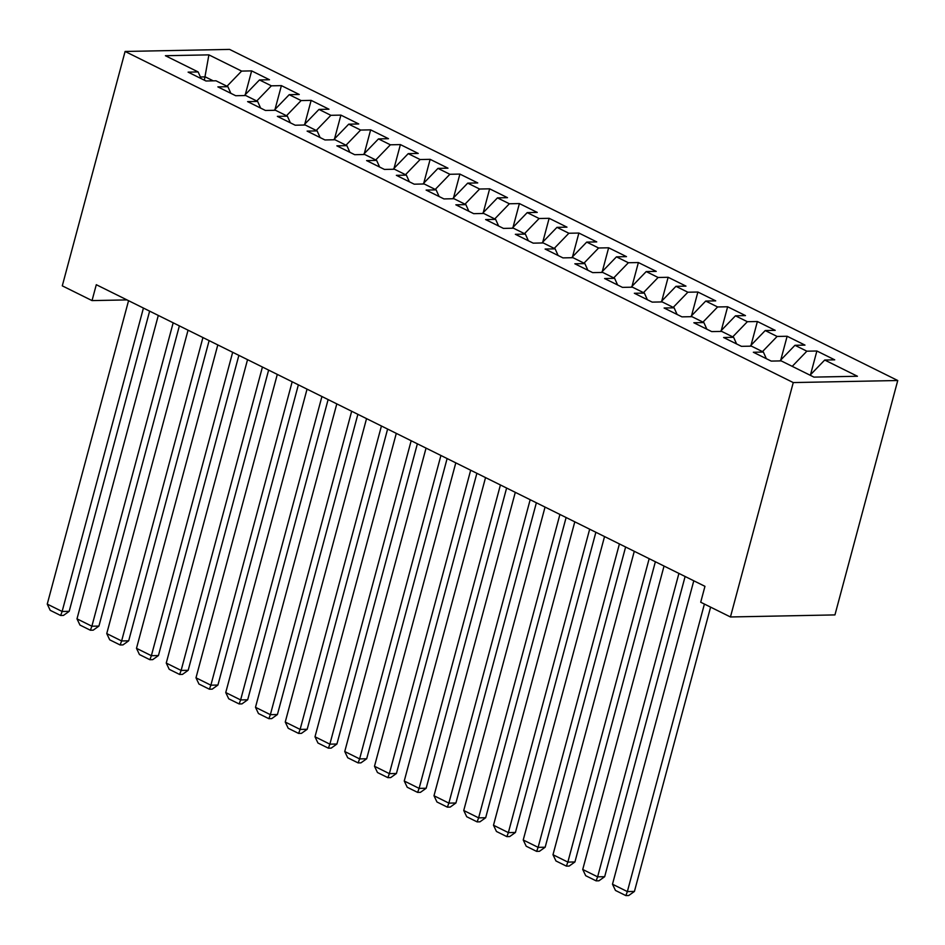 <?xml version="1.0" encoding="UTF-8"?>
<svg xmlns="http://www.w3.org/2000/svg" width="945" height="945" viewBox="0 0 945 945"><rect width="100%" height="100%" fill="white"/><g stroke="black" fill="none" stroke-linecap="round" stroke-linejoin="round"><path stroke-width="1.42" d="M897.75 380.516L229.576 49.4L125.094 51.455L793.257 382.571L897.75 380.516L834.943 614.911L730.45 616.967L793.257 382.571M204.356 80.195L208.892 54.869L165.41 55.72L198.131 71.938L188.102 72.139L205.951 80.986L215.98 80.786L227.875 86.68L217.858 86.881L235.707 95.728L245.724 95.528L257.631 101.422L247.602 101.623L265.45 110.47L275.479 110.27L287.374 116.164L277.358 116.365L295.206 125.212L305.223 125.012L317.13 130.906L307.101 131.107L324.95 139.954L334.979 139.754L346.874 145.648L336.857 145.849L354.706 154.696L364.723 154.496L376.63 160.39L366.601 160.591L384.45 169.438L394.478 169.238L406.374 175.132L396.345 175.333L414.205 184.18L424.222 183.98L436.129 189.874L426.101 190.075L443.949 198.922L453.978 198.722L465.873 204.628L455.844 204.817L473.693 213.664L483.722 213.464L495.629 219.37L485.6 219.559L503.449 228.406L513.478 228.206L525.373 234.112L515.344 234.301L533.193 243.148L543.221 242.948L555.128 248.854L545.1 249.043L562.948 257.89L572.977 257.69L584.872 263.596L574.843 263.785L592.692 272.632L602.721 272.432L614.616 278.338L604.599 278.527L622.448 287.374L632.477 287.185L644.372 293.08L634.343 293.269L652.192 302.116L662.221 301.927L674.116 307.822L664.099 308.011L681.947 316.858L691.964 316.669L703.871 322.564L693.843 322.753L711.691 331.601L721.72 331.411L733.615 337.306L723.598 337.507L741.447 346.342L751.464 346.154L763.371 352.048L753.342 352.249L771.191 361.084L781.22 360.895L813.94 377.114L857.434 376.252L824.713 360.033L834.73 359.844L816.882 350.997L806.865 351.186L794.958 345.291L804.986 345.102L787.138 336.255L777.109 336.444L765.214 330.549L775.231 330.348L757.382 321.513L747.365 321.702L735.458 315.807L745.487 315.606L727.638 306.771L717.609 306.96L705.714 301.065L715.731 300.864L697.882 292.029L687.865 292.218L675.958 286.323L685.987 286.122L668.139 277.287L658.11 277.476L646.215 271.581L656.243 271.38L638.383 262.545L628.366 262.734L616.459 256.839L626.488 256.638L608.639 247.791L598.61 247.992L586.715 242.097L596.744 241.896L578.883 233.049L568.866 233.25L556.959 227.355L566.988 227.154L549.139 218.307L539.111 218.508L527.215 212.613L537.244 212.412L519.396 203.565L509.367 203.766L497.46 197.871L507.489 197.67L489.64 188.823L479.611 189.024L467.716 183.129L477.745 182.928L459.896 174.081L449.867 174.282L437.972 168.387L447.989 168.186L430.14 159.339L420.112 159.54L408.216 153.645L418.245 153.444L400.396 144.597L390.368 144.798L378.472 138.903L388.489 138.702L370.641 129.855L360.624 130.056L348.717 124.161L358.746 123.96L340.897 115.113L330.868 115.314L318.973 109.419L328.99 109.218L311.141 100.371L301.124 100.572L289.217 94.677L299.246 94.476L281.397 85.629L271.369 85.83L259.473 79.935L269.49 79.734L251.642 70.887L245.287 94.63M208.892 54.869L241.625 71.088L251.642 70.887M730.45 616.967L700.706 602.225L704.958 586.325L96.295 284.705L92.031 300.593L126.973 299.908M259.473 79.935L244.389 95.551M271.369 85.83L256.733 100.985M198.131 71.938L201.12 78.589M289.217 94.677L274.133 110.293M301.124 100.572L286.489 115.727M227.875 86.68L230.863 93.331M318.973 109.419L303.888 125.035M330.868 115.314L316.232 130.469M257.631 101.422L260.619 108.073M348.717 124.161L333.632 139.777M360.624 130.056L345.988 145.211M287.374 116.164L290.363 122.815M378.472 138.903L363.388 154.519M390.368 144.798L375.732 159.953M317.13 130.906L320.107 137.557M408.216 153.645L393.132 169.261M420.112 159.54L405.488 174.695M346.874 145.648L349.863 152.299M437.972 168.387L422.887 184.015M449.867 174.282L435.232 189.437M376.63 160.39L379.606 167.041M467.716 183.129L452.631 198.757M479.611 189.024L464.987 204.179M406.374 175.132L409.362 181.783M497.46 197.871L482.387 213.499M509.367 203.766L494.731 218.921M436.129 189.874L439.106 196.525M527.215 212.613L512.131 228.241M539.111 218.508L524.487 233.663M465.873 204.628L468.862 211.267M556.959 227.355L541.887 242.983M568.866 233.25L554.231 248.405M495.629 219.37L498.606 226.009M586.715 242.097L571.63 257.725M598.61 247.992L583.986 263.147M525.373 234.112L528.361 240.751M616.459 256.839L601.374 272.467M628.366 262.734L613.73 277.889M555.128 248.854L558.105 255.493M646.215 271.581L631.13 287.209M658.11 277.476L643.486 292.631M584.872 263.596L587.861 270.235M675.958 286.323L660.874 301.951M687.865 292.218L673.23 307.373M614.616 278.338L617.605 284.977M705.714 301.065L690.63 316.693M717.609 306.96L702.974 322.115M644.372 293.08L647.36 299.719M735.458 315.807L720.374 331.435M747.365 321.702L732.729 336.857M674.116 307.822L677.104 314.461M765.214 330.549L750.129 346.177M777.109 336.444L762.473 351.611M703.871 322.564L706.86 329.203M794.958 345.291L779.873 360.919M806.865 351.186L792.229 366.353M733.615 337.306L736.604 343.945M824.713 360.033L810.078 375.189M763.371 352.048L766.348 358.687M125.094 51.455L62.287 285.851L92.031 300.593M213.239 80.845L205.242 76.876L200.387 76.97M241.625 71.088L226.989 86.243M816.882 350.997L810.526 374.728M787.138 336.255L780.771 359.986M757.382 321.513L751.027 345.244M727.638 306.771L721.271 330.502M697.882 292.029L691.527 315.76M668.139 277.287L661.772 301.018M638.383 262.545L632.028 286.276M608.639 247.791L602.284 271.534M578.883 233.049L572.528 256.792M549.139 218.307L542.784 242.05M519.396 203.565L513.029 227.308M489.64 188.823L483.285 212.566M459.896 174.081L453.529 197.824M430.14 159.339L423.785 183.082M400.396 144.597L394.03 168.34M370.641 129.855L364.286 153.598M340.897 115.113L334.53 138.856M311.141 100.371L304.786 124.114M281.397 85.629L275.03 109.372M704.403 604.056L627.362 891.584L634.426 891.442L710.605 607.127M693.784 580.797L612.49 884.213L627.362 891.584L625.862 895.6L615.455 890.438L612.49 884.213M634.426 891.442L628.685 895.541L625.862 895.6M678.912 573.414L597.618 876.842L604.67 876.7L685.113 576.497M664.04 566.043L582.734 869.471L597.618 876.842L596.118 880.858L585.699 875.696L582.734 869.471M604.67 876.7L598.941 880.799L596.118 880.858M649.168 558.672L567.862 862.1L574.926 861.958L655.369 561.755M634.284 551.301L552.99 854.729L567.862 862.1L566.362 866.116L555.955 860.954L552.99 854.729M574.926 861.958L569.185 866.057L566.362 866.116M619.412 543.93L538.118 847.358L545.17 847.216L625.614 547.013M604.54 536.559L523.235 839.987L538.118 847.358L536.618 851.374L526.2 846.212L523.235 839.987M545.17 847.216L539.441 851.315L536.618 851.374M589.668 529.188L508.363 832.616L515.427 832.474L595.87 532.259M574.796 521.817L493.491 825.245L508.363 832.616L506.863 836.632L496.456 831.47L493.491 825.245M515.427 832.474L509.698 836.573L506.863 836.632M559.912 514.446L478.619 817.862L485.671 817.732L566.114 517.517M545.041 507.075L463.747 810.491L478.619 817.862L477.119 821.89L466.712 816.728L463.747 810.491M485.671 817.732L479.942 821.831L477.119 821.89M530.169 499.704L448.863 803.12L455.927 802.99L536.37 502.775M515.297 492.333L433.991 795.749L448.863 803.12L447.375 807.148L436.956 801.986L433.991 795.749M455.927 802.99L450.198 807.089L447.375 807.148M500.413 484.962L419.119 788.378L426.183 788.248L506.614 488.033M485.541 477.591L404.247 781.007L419.119 788.378L417.619 792.394L407.212 787.244L404.247 781.007M426.183 788.248L420.442 792.347L417.619 792.394M470.669 470.22L389.364 773.636L396.428 773.506L476.871 473.291M455.797 462.849L374.492 766.265L389.364 773.636L387.875 777.652L377.457 772.502L374.492 766.265M396.428 773.506L390.698 777.605L387.875 777.652M440.913 455.478L359.62 758.894L366.684 758.764L447.115 458.549M426.041 448.107L344.748 751.523L359.62 758.894L358.12 762.91L347.713 757.76L344.748 751.523M366.684 758.764L360.943 762.863L358.12 762.91M411.169 440.736L329.864 744.152L336.928 744.022L417.371 443.807M396.298 433.365L314.992 736.781L329.864 744.152L328.376 748.168L317.957 743.018L314.992 736.781M336.928 744.022L331.199 748.121L328.376 748.168M381.426 425.994L300.12 729.41L307.184 729.28L387.615 429.065M366.542 418.623L285.248 722.039L300.12 729.41L298.62 733.426L288.213 728.276L285.248 722.039M307.184 729.28L301.443 733.379L298.62 733.426M351.67 411.252L270.364 714.668L277.428 714.526L357.871 414.323M336.798 403.881L255.493 707.297L270.364 714.668L268.876 718.684L258.457 713.534L255.493 707.297M277.428 714.526L271.699 718.637L268.876 718.684M321.926 396.51L240.621 699.926L247.684 699.784L328.116 399.581M307.042 389.139L225.749 692.555L240.621 699.926L239.12 703.942L228.714 698.78L225.749 692.555M247.684 699.784L241.944 703.895L239.12 703.942M292.17 381.768L210.877 685.184L217.929 685.042L298.372 384.839M277.298 374.397L195.993 677.813L210.877 685.184L209.377 689.2L198.958 684.038L195.993 677.813M217.929 685.042L212.2 689.153L209.377 689.2M262.426 367.026L181.121 670.442L188.185 670.3L268.628 370.097M247.543 359.655L166.249 663.071L181.121 670.442L179.621 674.458L169.214 669.296L166.249 663.071M188.185 670.3L182.444 674.411L179.621 674.458M232.671 352.284L151.377 655.7L158.429 655.558L238.872 355.355M217.799 344.913L136.493 648.329L151.377 655.7L149.877 659.716L139.458 654.554L136.493 648.329M158.429 655.558L152.7 659.657L149.877 659.716M202.927 337.542L121.621 640.958L128.685 640.816L209.128 340.613M188.055 330.171L106.75 633.587L121.621 640.958L120.121 644.974L109.714 639.812L106.75 633.587M128.685 640.816L122.956 644.915L120.121 644.974M173.171 322.8L91.878 626.216L98.93 626.074L179.373 325.871M158.299 315.429L76.994 618.845L91.878 626.216L90.377 630.232L79.971 625.07L76.994 618.845M98.93 626.074L93.201 630.173L90.377 630.232M143.427 308.058L62.122 611.474L69.186 611.332L149.629 311.129M128.555 300.687L47.25 604.103L62.122 611.474L60.634 615.49L50.215 610.328L47.25 604.103M69.186 611.332L63.457 615.431L60.634 615.49"/></g></svg>

